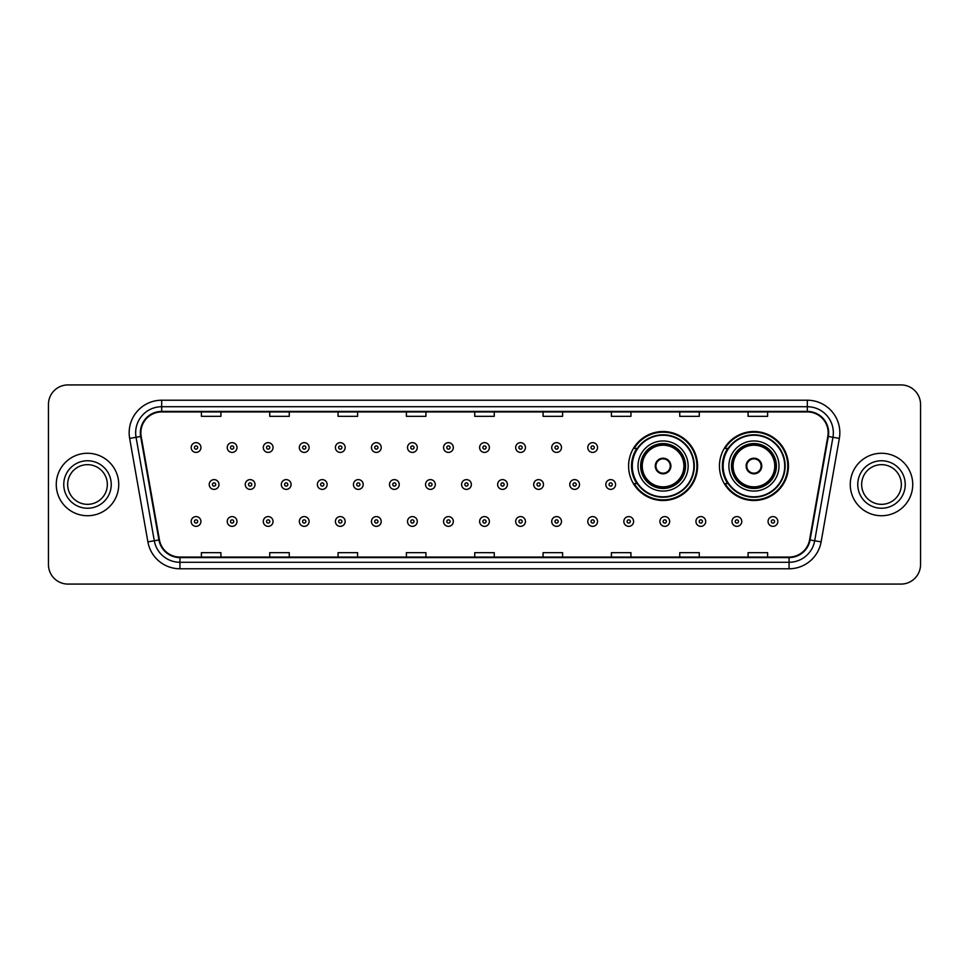 <?xml version="1.0" encoding="UTF-8"?>
<svg xmlns="http://www.w3.org/2000/svg" width="969" height="969" viewBox="0 0 969 969"><rect width="100%" height="100%" fill="white"/><g stroke="black" fill="none" stroke-linecap="round" stroke-linejoin="round"><path stroke-width="1.45" d="M719.446 466.016A34.496 34.496 0 0 0 753.943 500.513A34.496 34.496 0 0 0 788.439 466.016A34.496 34.496 0 0 0 753.943 431.52A34.496 34.496 0 0 0 719.446 466.016M628.59 466.016A34.496 34.496 0 0 0 663.087 500.513A34.496 34.496 0 0 0 697.583 466.016A34.496 34.496 0 0 0 663.087 431.52A34.496 34.496 0 0 0 628.59 466.016M636.863 483.592A31.565 31.565 0 0 1 636.863 448.441M727.719 483.592A31.565 31.565 0 0 1 727.719 448.441M48.45 404.448L48.45 564.552A19.525 19.525 0 0 0 67.975 584.077L901.025 584.077A19.525 19.525 0 0 0 920.55 564.552L920.55 404.448A19.525 19.525 0 0 0 901.025 384.923L67.975 384.923A19.525 19.525 0 0 0 48.45 404.448L48.45 564.552M56.263 484.5A31.238 31.238 0 0 0 87.501 515.738A31.238 31.238 0 0 0 118.739 484.5A31.238 31.238 0 0 0 87.501 453.262A31.238 31.238 0 0 0 56.263 484.5A31.238 31.238 0 0 0 87.501 515.738A31.238 31.238 0 0 0 118.739 484.5A31.238 31.238 0 0 0 87.501 453.262A31.238 31.238 0 0 0 56.263 484.5M850.261 484.5A31.238 31.238 0 0 0 881.499 515.738A31.238 31.238 0 0 0 912.737 484.5A31.238 31.238 0 0 0 881.499 453.262A31.238 31.238 0 0 0 850.261 484.5A31.238 31.238 0 0 0 881.499 515.738A31.238 31.238 0 0 0 912.737 484.5A31.238 31.238 0 0 0 881.499 453.262A31.238 31.238 0 0 0 850.261 484.5M140.868 432.755A20.821 20.821 0 0 1 161.69 411.934L807.31 411.934A20.821 20.821 0 0 1 827.817 436.377L809.575 539.854A20.821 20.821 0 0 1 789.057 557.066L179.943 557.066A20.821 20.821 0 0 1 159.425 539.854L141.183 436.377A20.821 20.821 0 0 1 140.868 432.755M140.348 432.755A21.342 21.342 0 0 0 140.675 436.462L158.916 539.951A21.342 21.342 0 0 0 179.943 557.587L789.057 557.587A21.342 21.342 0 0 0 810.084 539.951L828.325 436.462A21.342 21.342 0 0 0 807.31 411.413L161.69 411.413A21.342 21.342 0 0 0 140.348 432.755M129.652 438.412A32.546 32.546 0 0 1 161.69 400.221L807.31 400.221A32.546 32.546 0 0 1 839.348 438.412L821.106 541.889A32.546 32.546 0 0 1 789.057 568.779L179.943 568.779A32.546 32.546 0 0 1 147.894 541.889L129.652 438.412L136.06 437.285A26.03 26.03 0 0 1 161.69 406.726L807.31 406.726A26.03 26.03 0 0 1 832.94 437.285L814.699 540.763A26.03 26.03 0 0 1 789.057 562.274L179.943 562.274A26.03 26.03 0 0 1 154.301 540.763L136.06 437.285A26.03 26.03 0 0 1 135.66 432.755M901.025 384.923L67.975 384.923M67.975 584.077L901.025 584.077M920.55 564.552L920.55 404.448M474.737 411.934L474.737 416.343L494.263 416.343L494.263 411.934M406.399 411.934L406.399 416.343L425.924 416.343L425.924 411.934M338.06 411.934L338.06 416.343L357.585 416.343L357.585 411.934M269.733 411.934L269.733 416.343L289.259 416.343L289.259 411.934M201.395 411.934L201.395 416.343L220.92 416.343L220.92 411.934M543.076 411.934L543.076 416.343L562.601 416.343L562.601 411.934M611.415 411.934L611.415 416.343L630.94 416.343L630.94 411.934M679.741 411.934L679.741 416.343L699.267 416.343L699.267 411.934M748.08 411.934L748.08 416.343L767.605 416.343L767.605 411.934M494.263 557.066L494.263 552.657L474.737 552.657L474.737 557.066M425.924 557.066L425.924 552.657L406.399 552.657L406.399 557.066M357.585 557.066L357.585 552.657L338.06 552.657L338.06 557.066M289.259 557.066L289.259 552.657L269.733 552.657L269.733 557.066M220.92 557.066L220.92 552.657L201.395 552.657L201.395 557.066M562.601 557.066L562.601 552.657L543.076 552.657L543.076 557.066M630.94 557.066L630.94 552.657L611.415 552.657L611.415 557.066M699.267 557.066L699.267 552.657L679.741 552.657L679.741 557.066M767.605 557.066L767.605 552.657L748.08 552.657L748.08 557.066M107.341 484.5A19.84 19.84 0 0 0 87.501 464.66A19.84 19.84 0 0 0 67.66 484.5A19.84 19.84 0 0 0 87.501 504.34A19.84 19.84 0 0 0 107.341 484.5A19.84 19.84 0 0 1 87.501 504.34A19.84 19.84 0 0 1 67.66 484.5M638.026 466.016A25.061 25.061 0 0 1 663.087 440.956A25.061 25.061 0 0 1 688.147 466.016A25.061 25.061 0 0 1 663.087 491.077A25.061 25.061 0 0 1 638.026 466.016A25.061 25.061 0 0 0 663.087 491.077A25.061 25.061 0 0 0 688.147 466.016M637.251 448.441A31.238 31.238 0 0 0 637.251 483.592M693.865 466.016A30.778 30.778 0 0 0 663.087 435.238A30.778 30.778 0 0 0 632.297 466.016A30.778 30.778 0 0 0 663.087 496.806A30.778 30.778 0 0 0 693.865 466.016M640.957 466.016A22.13 22.13 0 0 0 663.087 488.146A22.13 22.13 0 0 0 685.216 466.016A22.13 22.13 0 0 0 663.087 443.887A22.13 22.13 0 0 0 640.957 466.016M642.253 466.016A20.821 20.821 0 0 1 663.087 445.195A20.821 20.821 0 0 1 683.908 466.016A20.821 20.821 0 0 1 663.087 486.838A20.821 20.821 0 0 1 642.253 466.016M655.274 466.016A7.813 7.813 0 0 0 663.087 473.829A7.813 7.813 0 0 0 670.899 466.016A7.813 7.813 0 0 0 663.087 458.204A7.813 7.813 0 0 0 655.274 466.016M641.611 466.016A21.475 21.475 0 0 1 663.087 444.541A21.475 21.475 0 0 1 684.562 466.016A21.475 21.475 0 0 1 663.087 487.492A21.475 21.475 0 0 1 641.611 466.016M696.929 466.016A33.842 33.842 0 0 1 634.162 483.592L637.299 483.592A31.202 31.202 0 0 0 694.288 466.089A31.202 31.202 0 0 0 637.299 448.441L634.162 448.441A33.842 33.842 0 0 1 696.929 466.016M655.529 464.066L655.795 464.066A7.546 7.546 0 0 1 670.378 464.066L669.979 464.066A7.158 7.158 0 0 1 663.087 473.175A7.158 7.158 0 0 1 656.195 464.066A7.158 7.158 0 0 1 669.979 464.066L670.645 464.066M670.645 467.966L669.979 467.966A7.158 7.158 0 0 1 656.195 467.966L655.529 467.966M669.979 467.966L670.378 467.966A7.546 7.546 0 0 1 655.795 467.966L656.195 467.966M728.882 466.016A25.061 25.061 0 0 1 753.943 440.956A25.061 25.061 0 0 1 778.991 466.016A25.061 25.061 0 0 1 753.943 491.077A25.061 25.061 0 0 1 728.882 466.016A25.061 25.061 0 0 0 753.943 491.077A25.061 25.061 0 0 0 778.991 466.016M728.107 448.441A31.238 31.238 0 0 0 728.107 483.592M784.72 466.016A30.778 30.778 0 0 0 753.943 435.238A30.778 30.778 0 0 0 723.153 466.016A30.778 30.778 0 0 0 753.943 496.806A30.778 30.778 0 0 0 784.72 466.016M731.813 466.016A22.13 22.13 0 0 0 753.943 488.146A22.13 22.13 0 0 0 776.072 466.016A22.13 22.13 0 0 0 753.943 443.887A22.13 22.13 0 0 0 731.813 466.016M733.109 466.016A20.821 20.821 0 0 1 753.943 445.195A20.821 20.821 0 0 1 774.764 466.016A20.821 20.821 0 0 1 753.943 486.838A20.821 20.821 0 0 1 733.109 466.016M746.13 466.016A7.813 7.813 0 0 0 753.943 473.829A7.813 7.813 0 0 0 761.755 466.016A7.813 7.813 0 0 0 753.943 458.204A7.813 7.813 0 0 0 746.13 466.016M732.467 466.016A21.475 21.475 0 0 1 753.943 444.541A21.475 21.475 0 0 1 775.418 466.016A21.475 21.475 0 0 1 753.943 487.492A21.475 21.475 0 0 1 732.467 466.016M787.785 466.016A33.842 33.842 0 0 1 725.018 483.592L728.155 483.592A31.202 31.202 0 0 0 785.144 466.089A31.202 31.202 0 0 0 728.155 448.441L725.018 448.441A33.842 33.842 0 0 1 787.785 466.016M746.372 464.066L746.639 464.066A7.546 7.546 0 0 1 761.234 464.066L760.822 464.066A7.158 7.158 0 0 1 753.943 473.175A7.158 7.158 0 0 1 747.051 464.066A7.158 7.158 0 0 1 760.822 464.066L761.501 464.066M761.501 467.966L760.822 467.966A7.158 7.158 0 0 1 747.051 467.966L746.372 467.966M760.822 467.966L761.234 467.966A7.546 7.546 0 0 1 746.639 467.966L747.051 467.966M901.34 484.5A19.84 19.84 0 0 0 881.499 464.66A19.84 19.84 0 0 0 861.659 484.5A19.84 19.84 0 0 0 881.499 504.34A19.84 19.84 0 0 0 901.34 484.5A19.84 19.84 0 0 1 881.499 504.34A19.84 19.84 0 0 1 861.659 484.5M200.934 447.533A4.881 4.881 0 0 1 196.053 452.414A4.881 4.881 0 0 1 191.172 447.533A4.881 4.881 0 0 1 196.053 442.651A4.881 4.881 0 0 1 200.934 447.533A4.881 4.881 0 0 0 196.053 442.651A4.881 4.881 0 0 0 191.172 447.533M236.993 447.533A4.881 4.881 0 0 1 232.112 452.414A4.881 4.881 0 0 1 227.23 447.533A4.881 4.881 0 0 1 232.112 442.651A4.881 4.881 0 0 1 236.993 447.533A4.881 4.881 0 0 0 232.112 442.651A4.881 4.881 0 0 0 227.23 447.533M273.052 447.533A4.881 4.881 0 0 1 268.171 452.414A4.881 4.881 0 0 1 263.289 447.533A4.881 4.881 0 0 1 268.171 442.651A4.881 4.881 0 0 1 273.052 447.533A4.881 4.881 0 0 0 268.171 442.651A4.881 4.881 0 0 0 263.289 447.533M309.099 447.533A4.881 4.881 0 0 1 304.218 452.414A4.881 4.881 0 0 1 299.336 447.533A4.881 4.881 0 0 1 304.218 442.651A4.881 4.881 0 0 1 309.099 447.533A4.881 4.881 0 0 0 304.218 442.651A4.881 4.881 0 0 0 299.336 447.533M345.158 447.533A4.881 4.881 0 0 1 340.276 452.414A4.881 4.881 0 0 1 335.395 447.533A4.881 4.881 0 0 1 340.276 442.651A4.881 4.881 0 0 1 345.158 447.533A4.881 4.881 0 0 0 340.276 442.651A4.881 4.881 0 0 0 335.395 447.533M381.217 447.533A4.881 4.881 0 0 1 376.335 452.414A4.881 4.881 0 0 1 371.454 447.533A4.881 4.881 0 0 1 376.335 442.651A4.881 4.881 0 0 1 381.217 447.533A4.881 4.881 0 0 0 376.335 442.651A4.881 4.881 0 0 0 371.454 447.533M417.276 447.533A4.881 4.881 0 0 1 412.394 452.414A4.881 4.881 0 0 1 407.513 447.533A4.881 4.881 0 0 1 412.394 442.651A4.881 4.881 0 0 1 417.276 447.533A4.881 4.881 0 0 0 412.394 442.651A4.881 4.881 0 0 0 407.513 447.533M453.322 447.533A4.881 4.881 0 0 1 448.441 452.414A4.881 4.881 0 0 1 443.56 447.533A4.881 4.881 0 0 1 448.441 442.651A4.881 4.881 0 0 1 453.322 447.533A4.881 4.881 0 0 0 448.441 442.651A4.881 4.881 0 0 0 443.56 447.533M489.381 447.533A4.881 4.881 0 0 1 484.5 452.414A4.881 4.881 0 0 1 479.619 447.533A4.881 4.881 0 0 1 484.5 442.651A4.881 4.881 0 0 1 489.381 447.533A4.881 4.881 0 0 0 484.5 442.651A4.881 4.881 0 0 0 479.619 447.533M525.44 447.533A4.881 4.881 0 0 1 520.559 452.414A4.881 4.881 0 0 1 515.678 447.533A4.881 4.881 0 0 1 520.559 442.651A4.881 4.881 0 0 1 525.44 447.533A4.881 4.881 0 0 0 520.559 442.651A4.881 4.881 0 0 0 515.678 447.533M561.487 447.533A4.881 4.881 0 0 1 556.606 452.414A4.881 4.881 0 0 1 551.724 447.533A4.881 4.881 0 0 1 556.606 442.651A4.881 4.881 0 0 1 561.487 447.533A4.881 4.881 0 0 0 556.606 442.651A4.881 4.881 0 0 0 551.724 447.533M597.546 447.533A4.881 4.881 0 0 1 592.665 452.414A4.881 4.881 0 0 1 587.783 447.533A4.881 4.881 0 0 1 592.665 442.651A4.881 4.881 0 0 1 597.546 447.533A4.881 4.881 0 0 0 592.665 442.651A4.881 4.881 0 0 0 587.783 447.533M209.207 484.5A4.881 4.881 0 0 1 214.088 479.619A4.881 4.881 0 0 1 218.97 484.5A4.881 4.881 0 0 1 214.088 489.381A4.881 4.881 0 0 1 209.207 484.5A4.881 4.881 0 0 0 214.088 489.381A4.881 4.881 0 0 0 218.97 484.5M245.254 484.5A4.881 4.881 0 0 1 250.135 479.619A4.881 4.881 0 0 1 255.017 484.5A4.881 4.881 0 0 1 250.135 489.381A4.881 4.881 0 0 1 245.254 484.5A4.881 4.881 0 0 0 250.135 489.381A4.881 4.881 0 0 0 255.017 484.5M281.313 484.5A4.881 4.881 0 0 1 286.194 479.619A4.881 4.881 0 0 1 291.075 484.5A4.881 4.881 0 0 1 286.194 489.381A4.881 4.881 0 0 1 281.313 484.5A4.881 4.881 0 0 0 286.194 489.381A4.881 4.881 0 0 0 291.075 484.5M317.372 484.5A4.881 4.881 0 0 1 322.253 479.619A4.881 4.881 0 0 1 327.134 484.5A4.881 4.881 0 0 1 322.253 489.381A4.881 4.881 0 0 1 317.372 484.5A4.881 4.881 0 0 0 322.253 489.381A4.881 4.881 0 0 0 327.134 484.5M353.431 484.5A4.881 4.881 0 0 1 358.3 479.619A4.881 4.881 0 0 1 363.181 484.5A4.881 4.881 0 0 1 358.3 489.381A4.881 4.881 0 0 1 353.431 484.5A4.881 4.881 0 0 0 358.3 489.381A4.881 4.881 0 0 0 363.181 484.5M389.477 484.5A4.881 4.881 0 0 1 394.359 479.619A4.881 4.881 0 0 1 399.24 484.5A4.881 4.881 0 0 1 394.359 489.381A4.881 4.881 0 0 1 389.477 484.5A4.881 4.881 0 0 0 394.359 489.381A4.881 4.881 0 0 0 399.24 484.5M425.536 484.5A4.881 4.881 0 0 1 430.418 479.619A4.881 4.881 0 0 1 435.299 484.5A4.881 4.881 0 0 1 430.418 489.381A4.881 4.881 0 0 1 425.536 484.5A4.881 4.881 0 0 0 430.418 489.381A4.881 4.881 0 0 0 435.299 484.5M461.595 484.5A4.881 4.881 0 0 1 466.477 479.619A4.881 4.881 0 0 1 471.358 484.5A4.881 4.881 0 0 1 466.477 489.381A4.881 4.881 0 0 1 461.595 484.5A4.881 4.881 0 0 0 466.477 489.381A4.881 4.881 0 0 0 471.358 484.5M497.642 484.5A4.881 4.881 0 0 1 502.523 479.619A4.881 4.881 0 0 1 507.405 484.5A4.881 4.881 0 0 1 502.523 489.381A4.881 4.881 0 0 1 497.642 484.5A4.881 4.881 0 0 0 502.523 489.381A4.881 4.881 0 0 0 507.405 484.5M533.701 484.5A4.881 4.881 0 0 1 538.582 479.619A4.881 4.881 0 0 1 543.464 484.5A4.881 4.881 0 0 1 538.582 489.381A4.881 4.881 0 0 1 533.701 484.5A4.881 4.881 0 0 0 538.582 489.381A4.881 4.881 0 0 0 543.464 484.5M569.76 484.5A4.881 4.881 0 0 1 574.641 479.619A4.881 4.881 0 0 1 579.523 484.5A4.881 4.881 0 0 1 574.641 489.381A4.881 4.881 0 0 1 569.76 484.5A4.881 4.881 0 0 0 574.641 489.381A4.881 4.881 0 0 0 579.523 484.5M605.819 484.5A4.881 4.881 0 0 1 610.7 479.619A4.881 4.881 0 0 1 615.569 484.5A4.881 4.881 0 0 1 610.7 489.381A4.881 4.881 0 0 1 605.819 484.5A4.881 4.881 0 0 0 610.7 489.381A4.881 4.881 0 0 0 615.569 484.5M191.172 521.467A4.881 4.881 0 0 1 196.053 516.586A4.881 4.881 0 0 1 200.934 521.467A4.881 4.881 0 0 1 196.053 526.349A4.881 4.881 0 0 1 191.172 521.467A4.881 4.881 0 0 0 196.053 526.349A4.881 4.881 0 0 0 200.934 521.467M227.23 521.467A4.881 4.881 0 0 1 232.112 516.586A4.881 4.881 0 0 1 236.993 521.467A4.881 4.881 0 0 1 232.112 526.349A4.881 4.881 0 0 1 227.23 521.467A4.881 4.881 0 0 0 232.112 526.349A4.881 4.881 0 0 0 236.993 521.467M263.289 521.467A4.881 4.881 0 0 1 268.171 516.586A4.881 4.881 0 0 1 273.052 521.467A4.881 4.881 0 0 1 268.171 526.349A4.881 4.881 0 0 1 263.289 521.467A4.881 4.881 0 0 0 268.171 526.349A4.881 4.881 0 0 0 273.052 521.467M299.336 521.467A4.881 4.881 0 0 1 304.218 516.586A4.881 4.881 0 0 1 309.099 521.467A4.881 4.881 0 0 1 304.218 526.349A4.881 4.881 0 0 1 299.336 521.467A4.881 4.881 0 0 0 304.218 526.349A4.881 4.881 0 0 0 309.099 521.467M335.395 521.467A4.881 4.881 0 0 1 340.276 516.586A4.881 4.881 0 0 1 345.158 521.467A4.881 4.881 0 0 1 340.276 526.349A4.881 4.881 0 0 1 335.395 521.467A4.881 4.881 0 0 0 340.276 526.349A4.881 4.881 0 0 0 345.158 521.467M371.454 521.467A4.881 4.881 0 0 1 376.335 516.586A4.881 4.881 0 0 1 381.217 521.467A4.881 4.881 0 0 1 376.335 526.349A4.881 4.881 0 0 1 371.454 521.467A4.881 4.881 0 0 0 376.335 526.349A4.881 4.881 0 0 0 381.217 521.467M407.513 521.467A4.881 4.881 0 0 1 412.394 516.586A4.881 4.881 0 0 1 417.276 521.467A4.881 4.881 0 0 1 412.394 526.349A4.881 4.881 0 0 1 407.513 521.467A4.881 4.881 0 0 0 412.394 526.349A4.881 4.881 0 0 0 417.276 521.467M443.56 521.467A4.881 4.881 0 0 1 448.441 516.586A4.881 4.881 0 0 1 453.322 521.467A4.881 4.881 0 0 1 448.441 526.349A4.881 4.881 0 0 1 443.56 521.467A4.881 4.881 0 0 0 448.441 526.349A4.881 4.881 0 0 0 453.322 521.467M479.619 521.467A4.881 4.881 0 0 1 484.5 516.586A4.881 4.881 0 0 1 489.381 521.467A4.881 4.881 0 0 1 484.5 526.349A4.881 4.881 0 0 1 479.619 521.467A4.881 4.881 0 0 0 484.5 526.349A4.881 4.881 0 0 0 489.381 521.467M515.678 521.467A4.881 4.881 0 0 1 520.559 516.586A4.881 4.881 0 0 1 525.44 521.467A4.881 4.881 0 0 1 520.559 526.349A4.881 4.881 0 0 1 515.678 521.467A4.881 4.881 0 0 0 520.559 526.349A4.881 4.881 0 0 0 525.44 521.467M551.724 521.467A4.881 4.881 0 0 1 556.606 516.586A4.881 4.881 0 0 1 561.487 521.467A4.881 4.881 0 0 1 556.606 526.349A4.881 4.881 0 0 1 551.724 521.467A4.881 4.881 0 0 0 556.606 526.349A4.881 4.881 0 0 0 561.487 521.467M587.783 521.467A4.881 4.881 0 0 1 592.665 516.586A4.881 4.881 0 0 1 597.546 521.467A4.881 4.881 0 0 1 592.665 526.349A4.881 4.881 0 0 1 587.783 521.467A4.881 4.881 0 0 0 592.665 526.349A4.881 4.881 0 0 0 597.546 521.467M623.842 521.467A4.881 4.881 0 0 1 628.724 516.586A4.881 4.881 0 0 1 633.605 521.467A4.881 4.881 0 0 1 628.724 526.349A4.881 4.881 0 0 1 623.842 521.467A4.881 4.881 0 0 0 628.724 526.349A4.881 4.881 0 0 0 633.605 521.467M659.901 521.467A4.881 4.881 0 0 1 664.782 516.586A4.881 4.881 0 0 1 669.664 521.467A4.881 4.881 0 0 1 664.782 526.349A4.881 4.881 0 0 1 659.901 521.467A4.881 4.881 0 0 0 664.782 526.349A4.881 4.881 0 0 0 669.664 521.467M695.948 521.467A4.881 4.881 0 0 1 700.829 516.586A4.881 4.881 0 0 1 705.711 521.467A4.881 4.881 0 0 1 700.829 526.349A4.881 4.881 0 0 1 695.948 521.467A4.881 4.881 0 0 0 700.829 526.349A4.881 4.881 0 0 0 705.711 521.467M732.007 521.467A4.881 4.881 0 0 1 736.888 516.586A4.881 4.881 0 0 1 741.769 521.467A4.881 4.881 0 0 1 736.888 526.349A4.881 4.881 0 0 1 732.007 521.467A4.881 4.881 0 0 0 736.888 526.349A4.881 4.881 0 0 0 741.769 521.467M768.066 521.467A4.881 4.881 0 0 1 772.947 516.586A4.881 4.881 0 0 1 777.828 521.467A4.881 4.881 0 0 1 772.947 526.349A4.881 4.881 0 0 1 768.066 521.467A4.881 4.881 0 0 0 772.947 526.349A4.881 4.881 0 0 0 777.828 521.467M807.31 400.221L807.31 411.413M136.06 437.285L140.675 436.462M179.943 568.779L179.943 557.587M789.057 557.587L789.057 568.779M810.084 539.951L821.106 541.889M147.894 541.889L158.916 539.951M828.325 436.462L839.348 438.412M161.69 400.221L161.69 411.413M111.241 484.5A23.741 23.741 0 0 0 87.501 460.759A23.741 23.741 0 0 0 63.76 484.5A23.741 23.741 0 0 0 87.501 508.24A23.741 23.741 0 0 0 111.241 484.5M685.543 466.016A22.457 22.457 0 0 0 663.087 443.56A22.457 22.457 0 0 0 640.63 466.016A22.457 22.457 0 0 0 663.087 488.473A22.457 22.457 0 0 0 685.543 466.016M776.399 466.016A22.457 22.457 0 0 0 753.943 443.56A22.457 22.457 0 0 0 731.486 466.016A22.457 22.457 0 0 0 753.943 488.473A22.457 22.457 0 0 0 776.399 466.016M905.24 484.5A23.741 23.741 0 0 0 881.499 460.759A23.741 23.741 0 0 0 857.759 484.5A23.741 23.741 0 0 0 881.499 508.24A23.741 23.741 0 0 0 905.24 484.5M194.43 447.533A1.623 1.623 0 0 0 196.053 449.156A1.623 1.623 0 0 0 197.688 447.533A1.623 1.623 0 0 0 196.053 445.91A1.623 1.623 0 0 0 194.43 447.533M230.489 447.533A1.623 1.623 0 0 0 232.112 449.156A1.623 1.623 0 0 0 233.735 447.533A1.623 1.623 0 0 0 232.112 445.91A1.623 1.623 0 0 0 230.489 447.533M266.536 447.533A1.623 1.623 0 0 0 268.171 449.156A1.623 1.623 0 0 0 269.794 447.533A1.623 1.623 0 0 0 268.171 445.91A1.623 1.623 0 0 0 266.536 447.533M302.594 447.533A1.623 1.623 0 0 0 304.218 449.156A1.623 1.623 0 0 0 305.853 447.533A1.623 1.623 0 0 0 304.218 445.91A1.623 1.623 0 0 0 302.594 447.533M338.653 447.533A1.623 1.623 0 0 0 340.276 449.156A1.623 1.623 0 0 0 341.9 447.533A1.623 1.623 0 0 0 340.276 445.91A1.623 1.623 0 0 0 338.653 447.533M374.712 447.533A1.623 1.623 0 0 0 376.335 449.156A1.623 1.623 0 0 0 377.958 447.533A1.623 1.623 0 0 0 376.335 445.91A1.623 1.623 0 0 0 374.712 447.533M410.759 447.533A1.623 1.623 0 0 0 412.394 449.156A1.623 1.623 0 0 0 414.017 447.533A1.623 1.623 0 0 0 412.394 445.91A1.623 1.623 0 0 0 410.759 447.533M446.818 447.533A1.623 1.623 0 0 0 448.441 449.156A1.623 1.623 0 0 0 450.076 447.533A1.623 1.623 0 0 0 448.441 445.91A1.623 1.623 0 0 0 446.818 447.533M482.877 447.533A1.623 1.623 0 0 0 484.5 449.156A1.623 1.623 0 0 0 486.123 447.533A1.623 1.623 0 0 0 484.5 445.91A1.623 1.623 0 0 0 482.877 447.533M518.924 447.533A1.623 1.623 0 0 0 520.559 449.156A1.623 1.623 0 0 0 522.182 447.533A1.623 1.623 0 0 0 520.559 445.91A1.623 1.623 0 0 0 518.924 447.533M554.983 447.533A1.623 1.623 0 0 0 556.606 449.156A1.623 1.623 0 0 0 558.241 447.533A1.623 1.623 0 0 0 556.606 445.91A1.623 1.623 0 0 0 554.983 447.533M591.042 447.533A1.623 1.623 0 0 0 592.665 449.156A1.623 1.623 0 0 0 594.288 447.533A1.623 1.623 0 0 0 592.665 445.91A1.623 1.623 0 0 0 591.042 447.533M215.712 484.5A1.623 1.623 0 0 0 214.088 482.877A1.623 1.623 0 0 0 212.453 484.5A1.623 1.623 0 0 0 214.088 486.123A1.623 1.623 0 0 0 215.712 484.5M251.77 484.5A1.623 1.623 0 0 0 250.135 482.877A1.623 1.623 0 0 0 248.512 484.5A1.623 1.623 0 0 0 250.135 486.123A1.623 1.623 0 0 0 251.77 484.5M287.817 484.5A1.623 1.623 0 0 0 286.194 482.877A1.623 1.623 0 0 0 284.571 484.5A1.623 1.623 0 0 0 286.194 486.123A1.623 1.623 0 0 0 287.817 484.5M323.876 484.5A1.623 1.623 0 0 0 322.253 482.877A1.623 1.623 0 0 0 320.618 484.5A1.623 1.623 0 0 0 322.253 486.123A1.623 1.623 0 0 0 323.876 484.5M359.935 484.5A1.623 1.623 0 0 0 358.3 482.877A1.623 1.623 0 0 0 356.677 484.5A1.623 1.623 0 0 0 358.3 486.123A1.623 1.623 0 0 0 359.935 484.5M395.994 484.5A1.623 1.623 0 0 0 394.359 482.877A1.623 1.623 0 0 0 392.736 484.5A1.623 1.623 0 0 0 394.359 486.123A1.623 1.623 0 0 0 395.994 484.5M432.041 484.5A1.623 1.623 0 0 0 430.418 482.877A1.623 1.623 0 0 0 428.795 484.5A1.623 1.623 0 0 0 430.418 486.123A1.623 1.623 0 0 0 432.041 484.5M468.1 484.5A1.623 1.623 0 0 0 466.477 482.877A1.623 1.623 0 0 0 464.841 484.5A1.623 1.623 0 0 0 466.477 486.123A1.623 1.623 0 0 0 468.1 484.5M504.159 484.5A1.623 1.623 0 0 0 502.523 482.877A1.623 1.623 0 0 0 500.9 484.5A1.623 1.623 0 0 0 502.523 486.123A1.623 1.623 0 0 0 504.159 484.5M540.205 484.5A1.623 1.623 0 0 0 538.582 482.877A1.623 1.623 0 0 0 536.959 484.5A1.623 1.623 0 0 0 538.582 486.123A1.623 1.623 0 0 0 540.205 484.5M576.264 484.5A1.623 1.623 0 0 0 574.641 482.877A1.623 1.623 0 0 0 573.006 484.5A1.623 1.623 0 0 0 574.641 486.123A1.623 1.623 0 0 0 576.264 484.5M612.323 484.5A1.623 1.623 0 0 0 610.7 482.877A1.623 1.623 0 0 0 609.065 484.5A1.623 1.623 0 0 0 610.7 486.123A1.623 1.623 0 0 0 612.323 484.5M197.688 521.467A1.623 1.623 0 0 0 196.053 519.844A1.623 1.623 0 0 0 194.43 521.467A1.623 1.623 0 0 0 196.053 523.09A1.623 1.623 0 0 0 197.688 521.467M233.735 521.467A1.623 1.623 0 0 0 232.112 519.844A1.623 1.623 0 0 0 230.489 521.467A1.623 1.623 0 0 0 232.112 523.09A1.623 1.623 0 0 0 233.735 521.467M269.794 521.467A1.623 1.623 0 0 0 268.171 519.844A1.623 1.623 0 0 0 266.536 521.467A1.623 1.623 0 0 0 268.171 523.09A1.623 1.623 0 0 0 269.794 521.467M305.853 521.467A1.623 1.623 0 0 0 304.218 519.844A1.623 1.623 0 0 0 302.594 521.467A1.623 1.623 0 0 0 304.218 523.09A1.623 1.623 0 0 0 305.853 521.467M341.9 521.467A1.623 1.623 0 0 0 340.276 519.844A1.623 1.623 0 0 0 338.653 521.467A1.623 1.623 0 0 0 340.276 523.09A1.623 1.623 0 0 0 341.9 521.467M377.958 521.467A1.623 1.623 0 0 0 376.335 519.844A1.623 1.623 0 0 0 374.712 521.467A1.623 1.623 0 0 0 376.335 523.09A1.623 1.623 0 0 0 377.958 521.467M414.017 521.467A1.623 1.623 0 0 0 412.394 519.844A1.623 1.623 0 0 0 410.759 521.467A1.623 1.623 0 0 0 412.394 523.09A1.623 1.623 0 0 0 414.017 521.467M450.076 521.467A1.623 1.623 0 0 0 448.441 519.844A1.623 1.623 0 0 0 446.818 521.467A1.623 1.623 0 0 0 448.441 523.09A1.623 1.623 0 0 0 450.076 521.467M486.123 521.467A1.623 1.623 0 0 0 484.5 519.844A1.623 1.623 0 0 0 482.877 521.467A1.623 1.623 0 0 0 484.5 523.09A1.623 1.623 0 0 0 486.123 521.467M522.182 521.467A1.623 1.623 0 0 0 520.559 519.844A1.623 1.623 0 0 0 518.924 521.467A1.623 1.623 0 0 0 520.559 523.09A1.623 1.623 0 0 0 522.182 521.467M558.241 521.467A1.623 1.623 0 0 0 556.606 519.844A1.623 1.623 0 0 0 554.983 521.467A1.623 1.623 0 0 0 556.606 523.09A1.623 1.623 0 0 0 558.241 521.467M594.288 521.467A1.623 1.623 0 0 0 592.665 519.844A1.623 1.623 0 0 0 591.042 521.467A1.623 1.623 0 0 0 592.665 523.09A1.623 1.623 0 0 0 594.288 521.467M630.347 521.467A1.623 1.623 0 0 0 628.724 519.844A1.623 1.623 0 0 0 627.1 521.467A1.623 1.623 0 0 0 628.724 523.09A1.623 1.623 0 0 0 630.347 521.467M666.406 521.467A1.623 1.623 0 0 0 664.782 519.844A1.623 1.623 0 0 0 663.147 521.467A1.623 1.623 0 0 0 664.782 523.09A1.623 1.623 0 0 0 666.406 521.467M702.464 521.467A1.623 1.623 0 0 0 700.829 519.844A1.623 1.623 0 0 0 699.206 521.467A1.623 1.623 0 0 0 700.829 523.09A1.623 1.623 0 0 0 702.464 521.467M738.511 521.467A1.623 1.623 0 0 0 736.888 519.844A1.623 1.623 0 0 0 735.265 521.467A1.623 1.623 0 0 0 736.888 523.09A1.623 1.623 0 0 0 738.511 521.467M774.57 521.467A1.623 1.623 0 0 0 772.947 519.844A1.623 1.623 0 0 0 771.312 521.467A1.623 1.623 0 0 0 772.947 523.09A1.623 1.623 0 0 0 774.57 521.467"/></g></svg>
